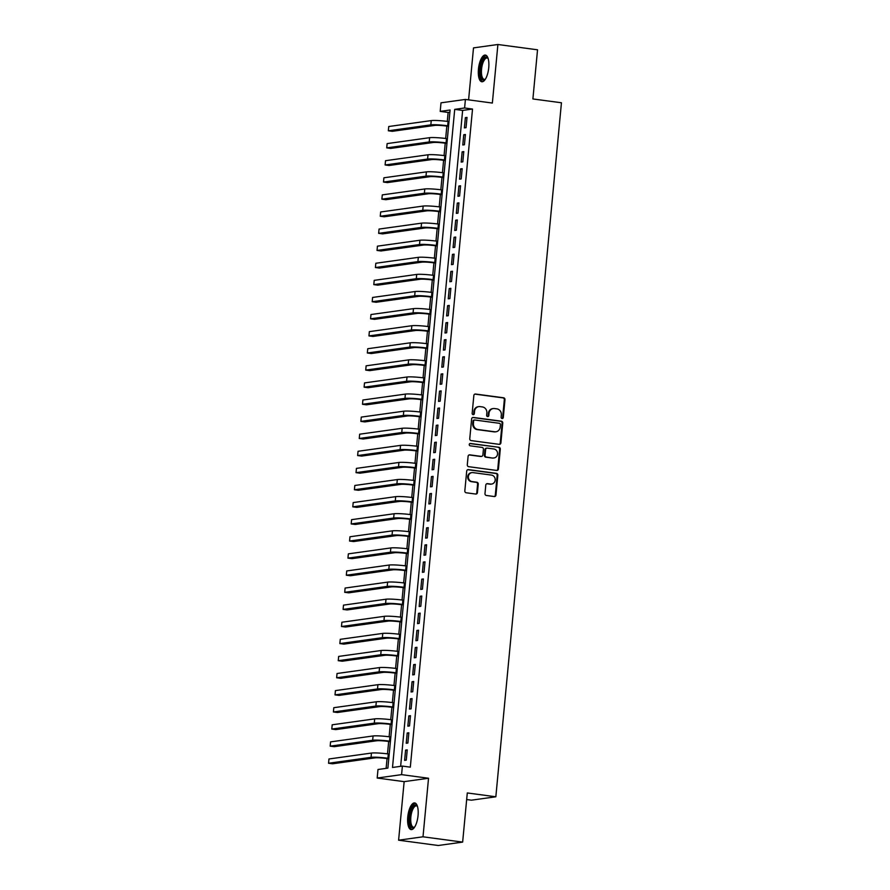 <?xml version="1.0" encoding="UTF-8"?>
<svg xmlns="http://www.w3.org/2000/svg" width="890" height="890" viewBox="0 0 890 890"><rect width="100%" height="100%" fill="white"/><g stroke="black" fill="none" stroke-linecap="round" stroke-linejoin="round"><path stroke-width="1.33" d="M502.094 418.522A1.19 1.09 82.1 0 0 503.295 417.499L504.975 399.677A1.691 1.557 82.1 0 0 503.584 397.786L475.56 394.036A1.691 1.557 82.1 0 0 473.847 395.505L472.156 413.327A1.19 1.09 82.1 0 0 473.413 414.651A1.19 1.09 82.1 0 0 474.337 413.628L474.559 411.314A5.418 4.995 82.1 0 1 480.044 406.619L482.38 406.93A5.418 4.995 82.1 0 1 486.852 412.96L486.641 415.274A1.19 1.09 82.1 0 0 487.887 416.587A1.19 1.09 82.1 0 0 488.821 415.563L489.033 413.249A5.418 4.995 82.1 0 1 494.529 408.555L496.854 408.866A5.418 4.995 82.1 0 1 501.326 414.896L501.115 417.21A1.19 1.09 82.1 0 0 502.094 418.522M502.027 418.522A1.19 1.09 82.1 0 0 502.639 417.588L504.319 399.766A1.691 1.557 82.1 0 0 502.917 397.875L474.904 394.125A1.691 1.557 82.1 0 0 474.848 394.114M473.08 414.64A1.19 1.09 82.1 0 0 473.68 413.716L473.903 411.403L474.559 411.314M487.553 416.576A1.19 1.09 82.1 0 0 488.154 415.652L488.376 413.349L489.033 413.249M418.055 815.552A13.45 5.028 -82.4 0 0 414.695 802.936A13.45 5.028 -82.4 0 0 407.765 816.987A13.45 5.028 -82.4 0 0 411.124 829.602A13.45 5.028 -82.4 0 0 418.055 815.552M488.744 67.707A13.45 5.028 -82.4 0 0 485.384 55.08A13.45 5.028 -82.4 0 0 478.453 69.131A13.45 5.028 -82.4 0 0 481.813 81.758A13.45 5.028 -82.4 0 0 488.744 67.707M484.983 493.594A1.691 1.557 82.1 0 0 486.385 495.474L494.25 496.531A1.691 1.557 82.1 0 0 495.964 495.062L497.833 475.26A1.691 1.557 82.1 0 0 496.431 473.369L468.418 469.62A1.691 1.557 82.1 0 0 466.705 471.088L464.825 490.891A1.691 1.557 82.1 0 0 466.226 492.782L475.727 494.05A1.691 1.557 82.1 0 0 477.441 492.582L478.242 484.104A1.691 1.557 82.1 0 0 476.84 482.224L472.134 481.59A4.528 4.183 82.1 0 1 471.934 472.612A4.528 4.183 82.1 0 1 472.979 472.612L491.425 475.082A4.528 4.183 82.1 0 1 491.625 484.06A4.528 4.183 82.1 0 1 490.579 484.06L487.509 483.648A1.691 1.557 82.1 0 0 485.784 485.117L484.983 493.594M402.391 766.09L401.579 774.634L377.182 778.038L377.994 769.494L387.884 768.115L450.095 110.004L440.205 111.384L441.006 102.828L465.403 99.435L464.602 107.979L454.712 109.359L392.501 767.469L402.391 766.09L410.312 767.158L472.523 109.047L464.602 107.979M465.403 99.435L492.359 103.051L497.899 44.5L537.538 49.807L532.899 98.957L561.445 102.773L495.841 796.784L467.295 792.957L462.644 842.107L423.006 836.8L428.535 778.249L401.579 774.634M499.179 444.344A1.691 1.557 82.1 0 0 500.892 442.875L502.761 423.084A1.691 1.557 82.1 0 0 501.37 421.193L473.347 417.443A1.691 1.557 82.1 0 0 471.633 418.912L469.764 438.703A1.691 1.557 82.1 0 0 471.166 440.595L499.179 444.344M500.302 449.172L498.422 468.963A1.691 1.557 82.1 0 1 496.709 470.443L468.696 466.683A1.691 1.557 82.1 0 1 467.295 464.803L468.096 456.325A1.691 1.557 82.1 0 1 469.809 454.857L481.178 456.381A1.691 1.557 82.1 0 0 482.892 454.912L483.426 449.283A1.691 1.557 82.1 0 0 482.024 447.403L470.198 445.812A1.19 1.09 82.1 0 1 470.143 443.465A1.19 1.09 82.1 0 1 470.421 443.465L498.901 447.281A1.691 1.557 82.1 0 1 500.302 449.172L499.635 449.261L497.766 469.063L498.422 468.963M462.644 842.107L438.258 845.5L398.609 840.193L423.006 836.8M497.899 44.5L473.502 47.893L468.596 99.858M466.049 127.659L467.016 117.402L465.37 117.636L464.402 127.893L466.049 127.659M464.435 144.747L465.403 134.501L463.757 134.724L462.789 144.981L464.435 144.747M462.822 161.846L463.79 151.589L462.144 151.823L461.176 162.08L462.822 161.846M461.198 178.935L462.177 168.688L460.519 168.911L459.551 179.168L461.198 178.935M459.585 196.034L460.553 185.776L458.906 186.01L457.938 196.267L459.585 196.034M457.972 213.133L458.94 202.876L457.293 203.098L456.325 213.355L457.972 213.133M456.359 230.221L457.327 219.964L455.68 220.197L454.712 230.454L456.359 230.221M454.734 247.32L455.713 237.063L454.056 237.285L453.088 247.542L454.734 247.32M453.121 264.408L454.089 254.151L452.443 254.384L451.475 264.642L453.121 264.408M451.508 281.507L452.476 271.25L450.83 271.472L449.862 281.73L451.508 281.507M449.895 298.595L450.863 288.338L449.216 288.571L448.249 298.829L449.895 298.595M448.271 315.694L449.25 305.437L447.592 305.659L446.624 315.917L448.271 315.694M446.658 332.782L447.626 322.525L445.979 322.759L445.011 333.016L446.658 332.782M445.045 349.881L446.012 339.624L444.366 339.847L443.398 350.104L445.045 349.881M443.431 366.969L444.399 356.712L442.753 356.946L441.785 367.203L443.431 366.969M441.807 384.068L442.786 373.811L441.128 374.034L440.161 384.291L441.807 384.068M440.194 401.156L441.162 390.899L439.515 391.133L438.548 401.39L440.194 401.156M438.581 418.255L439.549 407.998L437.902 408.221L436.934 418.478L438.581 418.255M436.968 435.344L437.936 425.086L436.289 425.32L435.321 435.577L436.968 435.344M435.355 452.443L436.322 442.185L434.676 442.408L433.697 452.665L435.355 452.443M433.73 469.531L434.698 459.273L433.052 459.507L432.084 469.764L433.73 469.531M432.117 486.63L433.085 476.373L431.439 476.606L430.471 486.852L432.117 486.63M430.504 503.718L431.472 493.461L429.826 493.694L428.858 503.951L430.504 503.718M428.891 520.817L429.859 510.56L428.212 510.793L427.233 521.039L428.891 520.817M427.267 537.905L428.235 527.648L426.588 527.881L425.62 538.139L427.267 537.905M425.654 555.004L426.622 544.747L424.975 544.98L424.007 555.226L425.654 555.004M424.041 572.092L425.008 561.835L423.362 562.068L422.394 572.326L424.041 572.092M422.427 589.191L423.395 578.934L421.749 579.168L420.77 589.425L422.427 589.191M420.803 606.279L421.771 596.033L420.125 596.256L419.157 606.513L420.803 606.279M419.19 623.378L420.158 613.121L418.511 613.355L417.543 623.612L419.19 623.378M417.577 640.466L418.545 630.22L416.898 630.443L415.93 640.7L417.577 640.466M415.964 657.565L416.932 647.308L415.285 647.542L414.306 657.799L415.964 657.565M414.339 674.653L415.319 664.407L413.661 664.63L412.693 674.887L414.339 674.653M412.726 691.752L413.694 681.495L412.048 681.729L411.08 691.986L412.726 691.752M411.113 708.852L412.081 698.594L410.435 698.817L409.467 709.074L411.113 708.852M409.5 725.94L410.468 715.682L408.822 715.916L407.843 726.173L409.5 725.94M407.876 743.039L408.855 732.781L407.197 733.004L406.229 743.261L407.876 743.039M472.523 109.047L462.633 110.427L400.634 766.335M405.584 750.103L404.616 760.36L406.263 760.127L407.231 749.87L405.584 750.103L407.197 750.315M449.884 112.196L448.137 112.44L447.281 121.396M446.836 126.113L445.668 138.484M445.223 143.201L444.054 155.583M443.609 160.3L442.441 172.671M441.996 177.388L440.828 189.77M440.372 194.487L439.204 206.858M438.759 211.575L437.591 223.957M437.146 228.674L435.978 241.045M435.533 245.762L434.365 258.144M433.908 262.862L432.74 275.233M432.295 279.95L431.127 292.332M430.682 297.049L429.514 309.42M429.069 314.137L427.901 326.519M427.445 331.236L426.277 343.618M425.832 348.324L424.664 360.706M424.219 365.423L423.05 377.805M422.605 382.511L421.437 394.893M420.992 399.61L419.813 411.992M419.368 416.698L418.2 429.08M417.755 433.797L416.587 446.179M416.142 450.885L414.974 463.267M414.529 467.984L413.349 480.366M412.904 485.072L411.736 497.454M411.291 502.171L410.123 514.553M409.678 519.27L408.51 531.642M408.065 536.359L406.886 548.741M406.441 553.458L405.273 565.829M404.828 570.546L403.659 582.928M403.214 587.645L402.046 600.016M401.601 604.733L400.422 617.115M399.977 621.832L398.809 634.203M398.364 638.92L397.196 651.302M396.751 656.019L395.583 668.39M395.138 673.107L393.959 685.489M393.514 690.206L392.345 702.577M391.9 707.294L390.732 719.676M390.287 724.393L389.119 736.764M388.674 741.481L387.495 753.863M387.05 758.58L386.127 768.359M466.672 799.543L471.444 800.177L495.841 796.784M428.535 778.249L404.149 781.643L398.609 840.193M404.149 781.643L377.182 778.038M448.137 112.44L440.205 111.384M462.633 110.427L454.712 109.359M465.37 117.636L466.983 117.847M463.757 134.724L465.359 134.946M462.144 151.823L463.746 152.034M460.519 168.911L462.132 169.133M458.906 186.01L460.519 186.221M457.293 203.098L458.895 203.321M455.68 220.197L457.282 220.409M454.056 237.285L455.669 237.508M452.443 254.384L454.056 254.596M450.83 271.472L452.432 271.695M449.216 288.571L450.818 288.783M447.592 305.659L449.205 305.882M445.979 322.759L447.592 322.97M444.366 339.847L445.968 340.069M442.753 356.946L444.355 357.157M441.128 374.034L442.742 374.256M439.515 391.133L441.128 391.344M437.902 408.221L439.504 408.443M436.289 425.32L437.891 425.531M434.676 442.408L436.278 442.63M433.052 459.507L434.665 459.718M431.439 476.606L433.041 476.818M429.826 493.694L431.428 493.906M428.212 510.793L429.814 511.005M426.588 527.881L428.201 528.093M424.975 544.98L426.577 545.192M423.362 562.068L424.964 562.28M421.749 579.168L423.351 579.379M420.125 596.256L421.738 596.467M418.511 613.355L420.113 613.566M416.898 630.443L418.5 630.654M415.285 647.542L416.887 647.753M413.661 664.63L415.274 664.852M412.048 681.729L413.65 681.94M410.435 698.817L412.037 699.039M408.822 715.916L410.424 716.127M407.197 733.004L408.81 733.227M493.271 408.555L492.604 408.644A5.418 4.995 82.1 0 0 488.376 413.349M478.798 406.619L478.13 406.708A5.418 4.995 82.1 0 0 473.903 411.403M499.234 444.355A1.691 1.557 82.1 0 0 500.236 442.964L502.105 423.173A1.691 1.557 82.1 0 0 500.703 421.282L472.69 417.532A1.691 1.557 82.1 0 0 472.635 417.521M500.414 424.63A1.19 1.09 82.1 0 0 499.435 423.306L474.837 420.013A1.19 1.09 82.1 0 0 473.636 421.048L473.413 423.484A5.418 4.995 82.1 0 0 477.886 429.514L494.695 431.772A5.418 4.995 82.1 0 0 500.18 427.067L500.414 424.63M474.181 420.113A1.19 1.09 82.1 0 0 472.979 421.137L473.636 421.048M495.953 431.761L495.285 431.861A5.418 4.995 82.1 0 1 494.039 431.861L477.218 429.603A5.418 4.995 82.1 0 1 472.746 423.573L472.979 421.137M496.765 470.443A1.691 1.557 82.1 0 0 497.766 469.063M481.568 456.381L480.911 456.47A1.691 1.557 82.1 0 1 480.511 456.47L469.152 454.946A1.691 1.557 82.1 0 0 469.097 454.946M469.82 443.565L498.901 447.281M492.971 457.961A4.528 4.183 82.1 0 0 497.577 453.455A4.528 4.183 82.1 0 0 493.817 448.983L487.32 448.115A1.691 1.557 82.1 0 0 485.606 449.584L485.072 455.202A1.691 1.557 82.1 0 0 486.463 457.082L492.303 458.05A4.528 4.183 82.1 0 0 493.36 458.05L494.017 457.95M486.919 448.115L486.263 448.204A1.691 1.557 82.1 0 0 484.939 449.673L485.606 449.584M492.303 458.05L485.807 457.182A1.691 1.557 82.1 0 1 484.405 455.291L484.939 449.673M499.635 449.261A1.691 1.557 82.1 0 0 498.244 447.37M491.625 484.06L490.969 484.149A4.528 4.183 82.1 0 1 489.923 484.149L486.841 483.737A1.691 1.557 82.1 0 0 486.786 483.737M471.934 472.612L471.277 472.701A4.528 4.183 82.1 0 0 471.478 481.679L472.134 481.59M475.783 494.05A1.691 1.557 82.1 0 0 476.784 492.671L477.585 484.193A1.691 1.557 82.1 0 0 476.183 482.313L471.478 481.679M494.306 496.531A1.691 1.557 82.1 0 0 495.296 495.151L497.176 475.349A1.691 1.557 82.1 0 0 495.774 473.469L467.762 469.709A1.691 1.557 82.1 0 0 467.695 469.709M448.549 126.336L446.024 126.002A8.622 0.823 -174.6 0 0 434.798 125.401L392.312 131.308L388.34 130.786L430.838 124.867A12.938 1.246 5.4 0 1 447.681 125.768L448.593 125.891M388.34 130.786L388.752 126.514L431.238 120.595A12.938 1.246 5.4 0 1 448.082 121.496L448.994 121.618M485.295 79.288A11.648 4.35 97.6 0 1 485.195 79.388A11.648 4.35 97.6 0 1 480.422 69.209A11.648 4.35 97.6 0 1 488.02 58.262A11.648 4.35 97.6 0 1 488.098 58.373M488.165 58.595A10.78 4.027 -82.4 0 0 487.097 58.006A10.78 4.027 -82.4 0 0 481.546 69.264A10.78 4.027 -82.4 0 0 484.227 79.377A10.78 4.027 -82.4 0 0 485.417 79.099M486.129 55.347A13.372 4.995 -82.4 0 0 479.755 69.298A13.372 4.995 -82.4 0 0 482.591 81.702M414.595 827.144A11.648 4.35 97.6 0 1 414.495 827.233A11.648 4.35 97.6 0 1 409.667 821.681A11.648 4.35 97.6 0 1 412.893 806.763A11.648 4.35 97.6 0 1 417.332 806.118A11.648 4.35 97.6 0 1 417.399 806.229M417.466 806.451A10.78 4.027 -82.4 0 0 416.398 805.862A10.78 4.027 -82.4 0 0 413.783 807.586A10.78 4.027 -82.4 0 0 410.724 819.334A10.78 4.027 -82.4 0 0 413.539 827.233A10.78 4.027 -82.4 0 0 414.718 826.955M415.43 803.192A13.372 4.995 -82.4 0 0 412.704 805.328A13.372 4.995 -82.4 0 0 408.933 819.234A13.372 4.995 -82.4 0 0 411.903 829.558M446.936 143.435L444.41 143.09A8.622 0.823 -174.6 0 0 433.185 142.489L390.699 148.407L386.727 147.873L429.225 141.955A12.938 1.246 5.4 0 1 446.057 142.867L446.98 142.99M386.727 147.873L387.128 143.602L429.625 137.683A12.938 1.246 5.4 0 1 446.469 138.595L447.381 138.718M445.323 160.523L442.797 160.189A8.622 0.823 -174.6 0 0 431.572 159.588L389.075 165.495L385.114 164.973L427.601 159.054A12.938 1.246 5.4 0 1 444.444 159.955L445.356 160.078M385.114 164.973L385.515 160.701L428.012 154.782A12.938 1.246 5.4 0 1 444.844 155.683L445.768 155.806M443.698 177.622L441.184 177.277A8.622 0.823 -174.6 0 0 429.959 176.676L387.462 182.595L383.501 182.061L425.987 176.153A12.938 1.246 5.4 0 1 442.831 177.054L443.743 177.177M383.501 182.061L383.901 177.789L426.399 171.87A12.938 1.246 5.4 0 1 443.231 172.782L444.143 172.905M442.085 194.71L439.56 194.376A8.622 0.823 -174.6 0 0 428.335 193.775L385.848 199.694L381.877 199.16L424.374 193.241A12.938 1.246 5.4 0 1 441.218 194.142L442.13 194.265M381.877 199.16L382.288 194.888L424.775 188.969A12.938 1.246 5.4 0 1 441.618 189.87L442.53 189.993M440.472 211.809L437.947 211.464A8.622 0.823 -174.6 0 0 426.722 210.863L384.235 216.782L380.264 216.248L422.761 210.34A12.938 1.246 5.4 0 1 439.593 211.242L440.517 211.364M380.264 216.248L380.675 211.976L423.162 206.057A12.938 1.246 5.4 0 1 440.005 206.97L440.917 207.092M438.859 228.897L436.334 228.563A8.622 0.823 -174.6 0 0 425.109 227.962L382.611 233.881L378.651 233.347L421.148 227.428A12.938 1.246 5.4 0 1 437.98 228.33L438.892 228.452M378.651 233.347L379.051 229.075L421.549 223.156A12.938 1.246 5.4 0 1 438.381 224.058L439.304 224.18M437.235 245.996L434.721 245.651A8.622 0.823 -174.6 0 0 423.495 245.05L380.998 250.969L377.037 250.435L419.524 244.528A12.938 1.246 5.4 0 1 436.367 245.429L437.279 245.551M377.037 250.435L377.438 246.163L419.935 240.244A12.938 1.246 5.4 0 1 436.768 241.157L437.68 241.279M435.622 263.084L433.096 262.75A8.622 0.823 -174.6 0 0 421.871 262.149L379.385 268.068L375.413 267.534L417.911 261.615A12.938 1.246 5.4 0 1 434.754 262.517L435.666 262.639M375.413 267.534L375.825 263.262L418.311 257.344A12.938 1.246 5.4 0 1 435.154 258.245L436.067 258.367M434.009 280.183L431.483 279.849A8.622 0.823 -174.6 0 0 420.258 279.238L377.772 285.156L373.8 284.622L416.298 278.715A12.938 1.246 5.4 0 1 433.13 279.616L434.053 279.738M373.8 284.622L374.212 280.35L416.698 274.432A12.938 1.246 5.4 0 1 433.541 275.344L434.454 275.466M432.395 297.271L429.87 296.937A8.622 0.823 -174.6 0 0 418.645 296.337L376.147 302.255L372.187 301.721L414.684 295.803A12.938 1.246 5.4 0 1 431.517 296.704L432.429 296.826M372.187 301.721L372.587 297.449L415.085 291.531A12.938 1.246 5.4 0 1 431.917 292.432L432.84 292.554M430.771 314.37L428.257 314.036A8.622 0.823 -174.6 0 0 417.032 313.425L374.534 319.343L370.574 318.809L413.06 312.902A12.938 1.246 5.4 0 1 429.903 313.803L430.816 313.925M370.574 318.809L370.974 314.537L413.472 308.63A12.938 1.246 5.4 0 1 430.304 309.531L431.216 309.653M429.158 331.458L426.633 331.125A8.622 0.823 -174.6 0 0 415.407 330.524L372.921 336.442L368.95 335.908L411.447 329.99A12.938 1.246 5.4 0 1 428.29 330.891L429.203 331.013M368.95 335.908L369.361 331.636L411.848 325.718A12.938 1.246 5.4 0 1 428.691 326.619L429.603 326.741M427.545 348.557L425.02 348.224A8.622 0.823 -174.6 0 0 413.794 347.612L371.308 353.53L367.336 352.996L409.834 347.089A12.938 1.246 5.4 0 1 426.666 347.99L427.589 348.112M367.336 352.996L367.748 348.724L410.234 342.817A12.938 1.246 5.4 0 1 427.078 343.718L427.99 343.84M425.932 365.645L423.406 365.312A8.622 0.823 -174.6 0 0 412.181 364.711L369.684 370.629L365.723 370.095L408.221 364.177A12.938 1.246 5.4 0 1 425.053 365.078L425.965 365.2M365.723 370.095L366.124 365.823L408.621 359.905A12.938 1.246 5.4 0 1 425.453 360.806L426.377 360.928M424.308 382.745L421.793 382.411A8.622 0.823 -174.6 0 0 410.568 381.799L368.071 387.717L364.11 387.183L406.597 381.276A12.938 1.246 5.4 0 1 423.44 382.177L424.352 382.3M364.11 387.183L364.511 382.911L407.008 377.004A12.938 1.246 5.4 0 1 423.84 377.905L424.753 378.028M422.694 399.832L420.169 399.499A8.622 0.823 -174.6 0 0 408.944 398.898L366.457 404.817L362.497 404.282L404.983 398.364A12.938 1.246 5.4 0 1 421.827 399.265L422.739 399.399M362.497 404.282L362.897 400.011L405.384 394.092A12.938 1.246 5.4 0 1 422.227 394.993L423.139 395.116M421.081 416.932L418.556 416.598A8.622 0.823 -174.6 0 0 407.331 415.986L364.844 421.905L360.873 421.382L403.37 415.463A12.938 1.246 5.4 0 1 420.202 416.364L421.126 416.487M360.873 421.382L361.284 417.099L403.771 411.191A12.938 1.246 5.4 0 1 420.614 412.092L421.526 412.215M419.468 434.02L416.943 433.686A8.622 0.823 -174.6 0 0 405.718 433.085L363.22 439.004L359.26 438.47L401.757 432.551A12.938 1.246 5.4 0 1 418.589 433.463L419.502 433.586M359.26 438.47L359.66 434.198L402.158 428.279A12.938 1.246 5.4 0 1 418.99 429.18L419.913 429.303M417.844 451.119L415.33 450.785A8.622 0.823 -174.6 0 0 404.105 450.173L361.607 456.092L357.647 455.569L400.133 449.65A12.938 1.246 5.4 0 1 416.976 450.551L417.888 450.674M357.647 455.569L358.047 451.286L400.545 445.378A12.938 1.246 5.4 0 1 417.377 446.279L418.289 446.402M416.231 468.218L413.705 467.873A8.622 0.823 -174.6 0 0 402.48 467.272L359.994 473.191L356.033 472.657L398.52 466.738A12.938 1.246 5.4 0 1 415.363 467.651L416.275 467.773M356.033 472.657L356.434 468.385L398.92 462.466A12.938 1.246 5.4 0 1 415.764 463.367L416.676 463.49M414.618 485.306L412.092 484.972A8.622 0.823 -174.6 0 0 400.867 484.371L358.381 490.279L354.409 489.756L396.907 483.837A12.938 1.246 5.4 0 1 413.739 484.739L414.662 484.861M354.409 489.756L354.821 485.473L397.307 479.565A12.938 1.246 5.4 0 1 414.15 480.466L415.063 480.589M413.005 502.405L410.479 502.06A8.622 0.823 -174.6 0 0 399.254 501.459L356.757 507.378L352.796 506.844L395.293 500.925A12.938 1.246 5.4 0 1 412.126 501.838L413.038 501.96M352.796 506.844L353.197 502.572L395.694 496.653A12.938 1.246 5.4 0 1 412.526 497.555L413.45 497.677M411.38 519.493L408.866 519.159A8.622 0.823 -174.6 0 0 397.641 518.558L355.143 524.466L351.183 523.943L393.669 518.024A12.938 1.246 5.4 0 1 410.512 518.926L411.425 519.048M351.183 523.943L351.583 519.66L394.081 513.753A12.938 1.246 5.4 0 1 410.913 514.654L411.825 514.776M409.767 536.592L407.253 536.247A8.622 0.823 -174.6 0 0 396.017 535.647L353.53 541.565L349.57 541.031L392.056 535.113A12.938 1.246 5.4 0 1 408.899 536.025L409.812 536.147M349.57 541.031L349.97 536.759L392.457 530.841A12.938 1.246 5.4 0 1 409.3 531.742L410.212 531.875M408.154 553.68L405.629 553.346A8.622 0.823 -174.6 0 0 394.404 552.746L351.917 558.653L347.945 558.13L390.443 552.212A12.938 1.246 5.4 0 1 407.275 553.113L408.199 553.235M347.945 558.13L348.357 553.858L390.844 547.94A12.938 1.246 5.4 0 1 407.687 548.841L408.599 548.963M406.541 570.779L404.016 570.434A8.622 0.823 -174.6 0 0 392.79 569.834L350.293 575.752L346.332 575.218L388.83 569.3A12.938 1.246 5.4 0 1 405.662 570.212L406.574 570.334M346.332 575.218L346.733 570.946L389.23 565.028A12.938 1.246 5.4 0 1 406.062 565.94L406.986 566.062M404.917 587.867L402.402 587.534A8.622 0.823 -174.6 0 0 391.177 586.933L348.68 592.84L344.719 592.317L387.206 586.399A12.938 1.246 5.4 0 1 404.049 587.3L404.961 587.422M344.719 592.317L345.12 588.045L387.617 582.127A12.938 1.246 5.4 0 1 404.449 583.028L405.373 583.15M403.303 604.966L400.789 604.622A8.622 0.823 -174.6 0 0 389.564 604.021L347.067 609.939L343.106 609.405L385.593 603.487A12.938 1.246 5.4 0 1 402.436 604.399L403.348 604.521M343.106 609.405L343.507 605.133L385.993 599.215A12.938 1.246 5.4 0 1 402.836 600.127L403.749 600.249M401.69 622.054L399.165 621.721A8.622 0.823 -174.6 0 0 387.94 621.12L345.454 627.027L341.482 626.504L383.979 620.586A12.938 1.246 5.4 0 1 400.811 621.487L401.735 621.609M341.482 626.504L341.894 622.232L384.38 616.314A12.938 1.246 5.4 0 1 401.223 617.215L402.135 617.337M400.077 639.154L397.552 638.809A8.622 0.823 -174.6 0 0 386.327 638.208L343.829 644.126L339.869 643.592L382.366 637.674A12.938 1.246 5.4 0 1 399.198 638.586L400.111 638.709M339.869 643.592L340.269 639.32L382.767 633.402A12.938 1.246 5.4 0 1 399.61 634.314L400.522 634.437M398.453 656.241L395.939 655.908A8.622 0.823 -174.6 0 0 384.714 655.307L342.216 661.214L338.256 660.692L380.742 654.773A12.938 1.246 5.4 0 1 397.585 655.674L398.498 655.797M338.256 660.692L338.656 656.419L381.154 650.501A12.938 1.246 5.4 0 1 397.986 651.402L398.909 651.524M396.84 673.341L394.326 672.996A8.622 0.823 -174.6 0 0 383.101 672.395L340.603 678.314L336.643 677.779L379.129 671.861A12.938 1.246 5.4 0 1 395.972 672.773L396.884 672.896M336.643 677.779L337.043 673.508L379.529 667.589A12.938 1.246 5.4 0 1 396.373 668.501L397.285 668.624M395.227 690.429L392.701 690.095A8.622 0.823 -174.6 0 0 381.476 689.494L338.99 695.402L335.018 694.879L377.516 688.96A12.938 1.246 5.4 0 1 394.348 689.861L395.271 689.984M335.018 694.879L335.43 690.607L377.916 684.688A12.938 1.246 5.4 0 1 394.76 685.589L395.672 685.712M393.614 707.528L391.088 707.183A8.622 0.823 -174.6 0 0 379.863 706.582L337.366 712.501L333.405 711.967L375.903 706.059A12.938 1.246 5.4 0 1 392.735 706.96L393.658 707.083M333.405 711.967L333.806 707.695L376.303 701.776A12.938 1.246 5.4 0 1 393.146 702.688L394.059 702.811M391.989 724.616L389.475 724.282A8.622 0.823 -174.6 0 0 378.25 723.681L335.752 729.6L331.792 729.066L374.278 723.147A12.938 1.246 5.4 0 1 391.122 724.048L392.034 724.171M331.792 729.066L332.193 724.794L374.69 718.875A12.938 1.246 5.4 0 1 391.522 719.776L392.445 719.899M390.376 741.715L387.862 741.37A8.622 0.823 -174.6 0 0 376.637 740.769L334.139 746.688L330.179 746.154L372.665 740.246A12.938 1.246 5.4 0 1 389.509 741.148L390.421 741.27M330.179 746.154L330.579 741.882L373.077 735.963A12.938 1.246 5.4 0 1 389.909 736.875L390.821 736.998M388.763 758.803L386.238 758.469A8.622 0.823 -174.6 0 0 375.013 757.868L332.526 763.787L328.555 763.253L371.052 757.334A12.938 1.246 5.4 0 1 387.895 758.236L388.808 758.358M328.555 763.253L328.966 758.981L371.453 753.062A12.938 1.246 5.4 0 1 388.296 753.964L389.208 754.086M502.639 417.588L503.295 417.499M473.68 413.716L474.337 413.628M488.154 415.652L488.821 415.563M474.904 394.125L475.56 394.036M502.917 397.875L503.584 397.786M504.319 399.766L504.975 399.677M472.69 417.532L473.347 417.443M500.703 421.282L501.37 421.193M502.105 423.173L502.761 423.084M500.236 442.964L500.892 442.875M472.746 423.573L473.413 423.484M477.218 429.603L477.886 429.514M494.039 431.861L494.695 431.772M469.152 454.946L469.809 454.857M480.511 456.47L481.178 456.381M484.405 455.291L485.072 455.202M485.807 457.182L486.463 457.082M486.841 483.737L487.509 483.648M489.923 484.149L490.579 484.06M476.183 482.313L476.84 482.224M477.585 484.193L478.242 484.104M476.784 492.671L477.441 492.582M467.762 469.709L468.418 469.62M495.774 473.469L496.431 473.369M497.176 475.349L497.833 475.26M495.296 495.151L495.964 495.062M448.082 121.496L447.681 125.768M431.238 120.595L430.838 124.867M446.469 138.595L446.057 142.867M429.625 137.683L429.225 141.955M444.844 155.683L444.444 159.955M428.012 154.782L427.601 159.054M443.231 172.782L442.831 177.054M426.399 171.87L425.987 176.153M441.618 189.87L441.218 194.142M424.775 188.969L424.374 193.241M440.005 206.97L439.593 211.242M423.162 206.057L422.761 210.34M438.381 224.058L437.98 228.33M421.549 223.156L421.148 227.428M436.768 241.157L436.367 245.429M419.935 240.244L419.524 244.528M435.154 258.245L434.754 262.517M418.311 257.344L417.911 261.615M433.541 275.344L433.13 279.616M416.698 274.432L416.298 278.715M431.917 292.432L431.517 296.704M415.085 291.531L414.684 295.803M430.304 309.531L429.903 313.803M413.472 308.63L413.06 312.902M428.691 326.619L428.29 330.891M411.848 325.718L411.447 329.99M427.078 343.718L426.666 347.99M410.234 342.817L409.834 347.089M425.453 360.806L425.053 365.078M408.621 359.905L408.221 364.177M423.84 377.905L423.44 382.177M407.008 377.004L406.597 381.276M422.227 394.993L421.827 399.265M405.384 394.092L404.983 398.364M420.614 412.092L420.202 416.364M403.771 411.191L403.37 415.463M418.99 429.18L418.589 433.463M402.158 428.279L401.757 432.551M417.377 446.279L416.976 450.551M400.545 445.378L400.133 449.65M415.764 463.367L415.363 467.651M398.92 462.466L398.52 466.738M414.15 480.466L413.739 484.739M397.307 479.565L396.907 483.837M412.526 497.555L412.126 501.838M395.694 496.653L395.293 500.925M410.913 514.654L410.512 518.926M394.081 513.753L393.669 518.024M409.3 531.742L408.899 536.025M392.457 530.841L392.056 535.113M407.687 548.841L407.275 553.113M390.844 547.94L390.443 552.212M406.062 565.94L405.662 570.212M389.23 565.028L388.83 569.3M404.449 583.028L404.049 587.3M387.617 582.127L387.206 586.399M402.836 600.127L402.436 604.399M385.993 599.215L385.593 603.487M401.223 617.215L400.811 621.487M384.38 616.314L383.979 620.586M399.61 634.314L399.198 638.586M382.767 633.402L382.366 637.674M397.986 651.402L397.585 655.674M381.154 650.501L380.742 654.773M396.373 668.501L395.972 672.773M379.529 667.589L379.129 671.861M394.76 685.589L394.348 689.861M377.916 684.688L377.516 688.96M393.146 702.688L392.735 706.96M376.303 701.776L375.903 706.059M391.522 719.776L391.122 724.048M374.69 718.875L374.278 723.147M389.909 736.875L389.509 741.148M373.077 735.963L372.665 740.246M388.296 753.964L387.895 758.236M371.453 753.062L371.052 757.334M473.903 420.113L474.57 420.024"/></g></svg>
